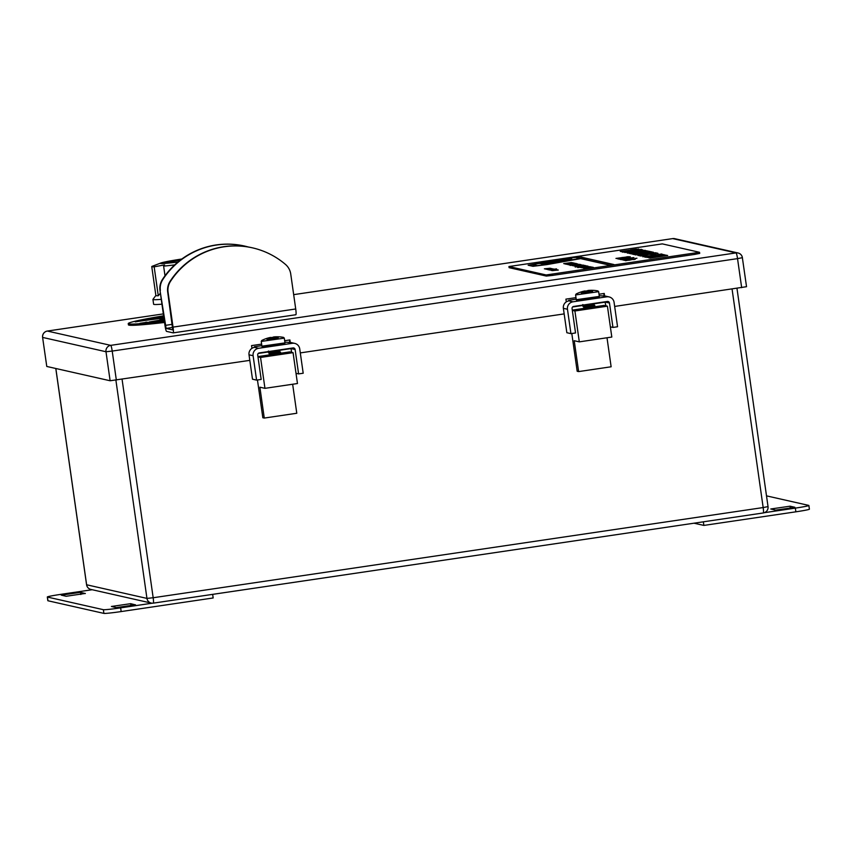 <?xml version="1.0" encoding="UTF-8"?>
<svg xmlns="http://www.w3.org/2000/svg" width="852" height="852" viewBox="0 0 852 852"><rect width="100%" height="100%" fill="white"/><g stroke="black" fill="none" stroke-linecap="round" stroke-linejoin="round"><path stroke-width="1.28" d="M571.809 333.515L577.177 371.27L578.625 371.589L574.227 340.715L579.307 341.865L574.908 310.98L572.32 310.405M257.453 379.992L262.831 417.746L264.269 418.066L259.881 387.191L264.951 388.342L260.552 357.457L257.964 356.871M794.852 507.281L790.028 506.195L770.783 508.985L775.682 510.114L794.863 507.387M766.502 495.864L808.75 505.406A15.613 0.703 -8.1 0 1 808.867 505.481A15.613 0.703 -8.1 0 1 795.342 508.111L764.351 512.691M808.867 505.481L809.4 509.187A15.613 0.703 171.9 0 1 795.874 511.818L703.869 525.418L703.358 521.818M703.869 525.418L694.029 523.203M152.21 603.195L120.643 607.859L121.165 611.566A15.613 0.703 171.9 0 1 103.901 613.397L47.968 600.766A15.613 0.703 171.9 0 1 47.84 600.692L47.318 596.996A15.613 0.703 -8.1 0 0 47.435 597.06L47.968 600.766M212.659 594.366L213.17 597.966L121.165 611.566M103.901 613.397L103.38 609.691L47.435 597.06M47.318 596.996A15.613 0.703 -8.1 0 1 60.843 594.355L92.176 589.722M135.479 604.771L116.309 607.604L111.41 606.475L130.654 603.674L135.489 604.877M85.328 593.439L66.158 596.272L61.259 595.143L80.503 592.353L85.338 593.546M103.38 609.691A15.613 0.703 -8.1 0 0 120.643 607.859M292.651 384.241L296.784 413.263L264.269 418.066M264.951 388.342L297.465 383.528L293.067 352.653L289.701 351.897L279.488 353.399M269.03 354.954L257.932 356.594M293.067 352.653L260.552 357.457M607.007 337.765L611.129 366.786L578.625 371.589M579.307 341.865L611.811 337.051L607.423 306.177L604.057 305.421L593.844 306.922M583.375 308.477L572.278 310.117M607.423 306.177L574.908 310.98M249.806 360.364L110.121 380.759L46.775 366.456L42.6 337.403L46.775 366.456M290.244 342.387L289.893 339.937L284.664 340.715M258.241 353.452L269.764 351.748M280.17 350.204L291.033 348.596L291.565 352.313M261.628 344.123L251.553 345.603L251.947 348.34M604.59 295.91L604.249 293.461L599.02 294.238M572.587 306.976L584.11 305.272M594.526 303.727L605.389 302.119M575.973 297.646L565.909 299.137L566.303 301.864M110.121 380.759L105.989 351.738L42.643 337.424A5.623 5.57 102.7 0 1 47.371 331.055A5.623 0.66 -98.4 0 0 47.339 331.055L163.339 313.898L47.371 331.055L110.717 345.358L736.053 252.906L672.707 238.603A5.623 5.57 102.7 0 1 674.731 238.677L738.077 252.991A5.623 5.57 102.7 0 1 742.358 257.655L746.533 286.698L614.654 306.432M564.162 313.898L300.309 352.898M258.486 353.239L269.914 351.546M274.642 350.854L290.628 348.287M289.786 342.334L289.456 340.001M572.842 306.763L584.259 305.069M588.988 304.377L604.984 301.81M604.132 295.857L603.802 293.525M605.016 302.002L605.921 305.836M298.594 373.9L303.195 373.229L299.723 348.83A6.56 6.507 102.7 0 0 292.364 343.303L258.625 348.287A6.56 6.507 102.7 0 0 253.108 355.721L256.58 380.12L261.181 379.438L257.709 355.039A1.874 1.853 -77.3 0 1 259.285 352.92L293.024 347.935A1.874 1.853 -77.3 0 1 295.122 349.512L298.594 373.9L296.006 373.325M294.728 343.388L290.638 342.461A6.56 6.507 102.7 0 0 288.274 342.376L284.887 342.238M273.29 345.891L276.485 345.422M261.841 345.646L254.375 346.753L256.069 347.137L254.535 347.36A6.56 6.507 102.7 0 0 249.018 354.805L252.49 379.193L256.58 380.12M254.46 347.371L254.375 346.753M266.932 339.384L278.274 337.765M270.659 337.616L270.616 337.424A33.697 20.874 77.6 0 0 270.02 337.53A33.697 33.697 0 0 0 261.766 340.48L261.245 341.418L261.915 346.178L284.973 342.898L284.302 338.137L261.245 341.418M274.216 337.115A33.697 20.608 -89.7 0 1 275.047 336.945A33.675 32.674 -65.3 0 1 278.199 336.849L277.901 336.785A33.675 33.633 28.7 0 0 274.674 336.859A33.697 26.487 -93.3 0 0 273.598 336.977A33.675 6.986 -93.5 0 0 272.949 337.307L271.224 337.562A33.675 6.72 76.3 0 1 271.98 337.978L274.355 337.626A33.675 1.182 -93.2 0 0 274.216 337.115L274.238 337.648M270.02 337.53A33.697 20.874 77.6 0 0 269.775 337.584A33.675 32.94 70 0 0 266.74 338.436L267.038 338.5A33.675 33.366 -21.4 0 1 270.148 337.669A33.697 26.22 70.6 0 1 271.224 337.562M272.991 337.839L272.949 337.307M273.641 337.733L273.598 336.977M270.286 355.454L278.444 353.655L280.468 352.387L268.934 354.911L270.297 355.465M278.7 352.994L277.741 352.984M271.958 353.378L280.191 350.46L268.657 352.984L270.052 353.772L279.009 351.386L280.468 352.387M278.423 351.067L271.692 351.45M272.395 352.334L268.625 352.739L269.775 351.578L273.865 350.758M277.752 350.193L280.191 350.46M276.293 352.227L277.614 352.142M270.329 355.699L279.275 353.314M277.773 353.229L276.442 353.271M277.507 351.301L276.165 351.343M269.775 351.833L277.007 350.3M279.328 353.335L280.691 353.878L278.817 353.782M272.661 354.262L268.902 354.666L280.51 352.036M278.54 351.855L277.571 351.897M268.657 352.984L279.03 350.651L280.233 350.108L279.509 349.927M581.277 292.907L592.619 291.288M585.004 291.139L584.962 290.947A33.697 20.874 77.6 0 0 584.365 291.065A33.697 33.697 0 0 0 576.122 294.004L575.59 294.941L576.271 299.702L599.329 296.421L598.647 291.661L575.59 294.941M588.562 290.638A33.697 20.608 -89.7 0 1 589.403 290.479A33.675 32.674 -65.3 0 1 592.555 290.372L592.246 290.308A33.675 33.633 28.7 0 0 589.03 290.394A33.697 26.487 -93.3 0 0 587.955 290.5A33.675 6.986 -93.5 0 0 587.305 290.83L585.569 291.086A33.675 6.72 76.3 0 1 586.336 291.501L588.711 291.15A33.675 1.182 -93.2 0 0 588.562 290.638L588.594 291.171M584.365 291.065A33.697 20.874 77.6 0 0 584.131 291.118A33.675 32.94 70 0 0 581.085 291.959L581.383 292.023A33.675 33.366 -21.4 0 1 584.504 291.203A33.697 26.22 70.6 0 1 585.58 291.086M587.337 291.363L587.305 290.83M587.997 291.256L587.955 290.5M584.642 308.978L592.8 307.178L594.824 305.911L583.322 308.424L584.642 308.988M593.045 306.528L592.097 306.507M586.314 306.901L593.354 304.909M592.768 304.59L586.038 304.973M586.74 305.857L582.981 306.262L584.089 305.123L588.221 304.292M592.097 303.717L594.568 303.813L593.418 304.42L583.013 306.507L584.397 307.295L592.555 305.495L594.547 303.983M590.649 305.751L591.959 305.666M584.674 309.223L593.631 306.848M592.129 306.752L590.798 306.795M591.852 304.824L590.521 304.867M584.131 305.357L591.352 303.823M593.674 306.858L595.037 307.412L593.173 307.306M587.017 307.785L593.652 306.113L594.856 305.559L593.407 304.931M592.896 305.378L591.927 305.421M583.013 306.507L593.375 304.175L594.579 303.632L593.855 303.45M612.95 327.434L617.551 326.753L614.079 302.353A6.56 6.507 102.7 0 0 606.709 296.826L572.981 301.81A6.56 6.507 102.7 0 0 567.464 309.244L570.936 333.643L575.537 332.962L572.065 308.573A1.874 1.853 -77.3 0 1 573.641 306.443L607.369 301.459A1.874 1.853 -77.3 0 1 609.478 303.035L612.95 327.434L610.362 326.848M609.084 296.911L604.995 295.985A6.56 6.507 102.7 0 0 602.62 295.9L599.233 295.772M587.635 299.414L590.841 298.945M576.197 299.169L568.721 300.277L570.425 300.66L568.891 300.884A6.56 6.507 102.7 0 0 563.374 308.328L566.846 332.717L570.936 333.643M605.303 301.757A1.874 1.853 -77.3 0 1 605.389 302.109L609.478 303.035M568.817 300.894L568.721 300.277M145.788 322.216L146.352 322.141M140.005 323.313L147.396 322.216L139.984 323.302M163.605 315.804A68.565 3.11 -8.1 0 0 128.247 323.6A68.565 3.11 -8.1 0 0 164.383 321.225M163.978 318.424L159.942 319.255L164.053 318.936M163.701 316.433A56.509 2.567 -8.1 0 0 146.81 319.724L146.469 319.798A56.509 2.567 -8.1 0 0 143.008 320.671L158.557 318.701A39.969 1.81 171.9 0 1 160.815 318.126L148.216 319.489A55.572 2.524 171.9 0 1 152.284 318.627L163.829 317.402M164.138 319.564A39.969 1.81 171.9 0 1 162.807 319.66L149.015 322.035A56.509 2.567 -8.1 0 0 154.393 321.598L154.894 321.545A56.509 2.567 -8.1 0 0 164.287 320.597M164.18 319.83L155.075 321.47L164.17 319.777M164.244 320.32L161.891 320.799A55.572 2.524 171.9 0 1 156.417 321.342L164.191 319.905M164.276 320.544A55.572 2.524 171.9 0 1 162.87 320.693L161.986 320.842M163.765 316.901L158.93 317.349A55.572 2.524 171.9 0 1 163.701 316.486M163.829 317.327L153.04 318.478A55.572 2.524 171.9 0 1 158.025 317.519L163.776 316.987M144.68 322.983L140.665 323.451L144.68 322.983M135.234 321.843L142.625 320.757L135.212 321.832M161.422 316.742L157.812 317.178L161.422 316.742M163.659 316.135L157.428 317.029L163.648 316.081M128.247 323.6L128.418 324.836A68.565 3.11 -8.1 0 0 164.553 322.461M163.776 316.965L158.93 317.349A56.509 2.567 -8.1 0 0 158.078 317.508M163.829 317.391L153.04 318.478M161.188 318.041L148.216 319.489M155.266 318.041A56.509 2.567 -8.1 0 0 146.821 319.788L146.469 319.862A56.509 2.567 -8.1 0 0 143.434 320.618M164.191 319.883L155.586 321.417M164.148 319.628A39.969 1.81 171.9 0 1 162.807 319.724L149.643 321.981M160.293 318.254L147.279 319.702M140.782 323.472L147.982 322.429M147.353 322.557L141.411 323.355M140.101 323.313L147.3 322.269M146.672 322.407L140.729 323.206M135.33 321.854L135.979 321.8M141.879 320.853L142.529 320.81M177.972 262.033A28.318 1.289 171.9 0 1 160.314 263.343A28.318 1.289 171.9 0 1 160.858 263.002A28.318 1.289 171.9 0 1 181.838 259.008M174.724 264.887A37.243 1.693 171.9 0 1 163.627 266.133L164.553 264.908L154.159 266.825A37.243 1.693 171.9 0 1 151.752 266.57A37.243 1.693 171.9 0 1 151.848 266.431L160.858 263.002M161.262 299.361A40.715 1.842 171.9 0 1 152.934 299.425A40.715 1.842 171.9 0 1 152.966 299.329L155.873 295.474A37.243 1.693 171.9 0 0 158.28 295.761L160.389 293.205M161.955 304.175A40.715 1.842 171.9 0 1 153.616 304.239L152.934 299.425M154.159 266.825L158.28 295.761M165 275.771L163.627 266.133M162.306 263.534A28.318 1.289 171.9 0 1 180.251 260.201M561.308 261.287L557.751 261.639M544.045 263.204A36.796 1.672 -8.1 0 0 549.21 262.789L549.828 262.65A47.478 2.151 171.9 0 1 544.982 263.034L541.457 263.875L543.416 264.44L561.298 261.213M557.858 261.628L549.87 262.959L557.953 261.543M555.983 261.245A34.836 1.576 -8.1 0 0 553.779 261.426L552.927 261.585A50.875 2.311 171.9 0 1 555.323 261.394L559.753 260.574C562.767 261.021 575.356 258.891 570.702 258.72L555.696 261.266M571.596 259.051L570.702 258.72M552.927 261.585L552.948 261.766A50.875 2.311 171.9 0 1 555.355 261.585L549.828 262.65M552.948 261.766L546.696 262.917M551.617 262.011L544.002 263.406M561.372 261.479L559.881 261.511M552.543 261.841L539.912 263.577L543.043 263.577M559.072 261.362L556.026 261.553L559.764 260.701C562.789 261.149 575.377 259.008 570.712 258.848M544.172 264.77L580.01 258.422L575.505 257.4L568.603 258.252L532.766 264.599L537.261 265.611L544.172 264.802M553.363 261.202L569.519 258.337L553.374 261.319L569.945 258.87M549.21 262.789L543.416 264.44M549.87 262.959L549.252 263.098M556.026 261.553L555.366 261.702M548.901 269.882L556.537 268.881L548.869 269.871M554.215 269.125L553.289 269.36M552.373 270.627L558.273 270.02L552.373 270.627M557.815 269.924L556.782 270.137M563.683 263.598L571.575 262.554L563.683 263.598M570.648 262.608L571.575 262.554M569.402 263.449L573.95 262.991L569.413 263.481M572.193 263.353L573.162 263.172M565.856 264.163L566.889 263.928M566.75 264.301L574.951 263.279L566.75 264.301M567.549 264.471L575.59 263.428L567.549 264.471M568.359 264.738L576.421 263.534L568.327 264.716M574.61 264.674L570.084 265.047L574.61 264.674M577.028 264.28L577.976 264.067M575.941 266.367L583.609 265.238L575.941 266.367M576.186 266.495L584.248 265.313L576.165 266.484M582.662 265.611L584.163 265.366M575.217 267.017L585.452 265.547L575.217 267.017M578.561 266.687L577.709 266.836M579.222 267.187L587.284 265.994L579.2 267.177M587.869 267.006L581.788 267.688L587.869 267.027M585.462 267.571L586.24 267.453L585.462 267.571M590.159 267.038L583.269 268.029L590.851 266.868M591.916 267.038L583.812 268.21L591.916 267.038M593.397 267.379L585.303 268.55L593.397 267.4M617.21 258.699L630.31 256.761L617.21 258.699M619.905 258.486L627.903 257.623L617.828 258.88M625.911 258.028L624.527 258.252M628.659 257.751L627.626 257.996M626.731 258.092L627.53 257.964M618.967 259.157L620.245 258.912M620.416 259.54L633.867 257.56L620.384 259.53M621.736 259.413L622.737 259.349M631.226 258.124L632.535 257.751M629.064 258.635L624.995 259.551L631.598 258.412M632.525 259.519L631.14 259.743M635.272 259.242L634.239 259.487M633.345 259.583L634.133 259.455M625.581 260.648L626.87 260.403M620.299 251.446L638.702 249.018L620.299 251.446M620.267 251.446L638.702 249.018M635.283 251.574L624.708 252.448L642.6 249.806L635.283 251.574M624.878 252.49L643.122 250.168M639 255.675L656.881 253.033L639 255.675M639.596 255.813L657.286 253.119M657.297 253.182L658.01 253.374M649.788 258.113L667.68 255.472L649.788 258.113M699.503 252.288L662.313 243.885L508.932 266.538L546.164 274.962L699.503 252.288M646.892 257.464L665.167 254.929M644.996 257.197L664.038 254.641L644.932 257.166M642.813 256.772L661.706 253.971M644.591 256.42L648.436 256.239M645.986 253.992L635.422 254.865L653.303 252.224L645.986 253.992M635.581 254.908L653.835 252.586M635.017 254.78L652.898 252.128L635.017 254.78M633.345 254.397L651.226 251.755L633.345 254.397M630.768 253.821L649.554 251.372L630.768 253.821M627.615 253.108L645.528 250.467L639.032 251.734L647.179 250.839L629.319 253.491L636.135 252.16L627.615 253.108M627.221 253.012L645.113 250.371L627.221 253.012M622.61 252.149L641.407 249.359L622.524 252.096M622.62 252.203L641.492 249.412M626.593 259.945L632.759 259.338L624.409 260.371M627.988 260.084L625.581 260.222M623.717 260.169L633.057 258.784L623.717 260.169M634.953 258.475L636.923 258.252M636.923 258.199L636.061 258.358M623.036 260.009L632.834 258.667L623.036 260.009M615.953 258.412L629.074 256.676L615.953 258.412M627.722 256.846L629.074 256.676M585.004 258.007L581.021 258.71L609.936 265.238L613.919 264.535L585.004 258.007L613.77 264.557M584.61 268.401L592.768 267.23L584.589 268.391M584.909 267.059L585.846 266.964M585.399 266.687L580.414 267.453L585.686 266.708M587.944 266.112L577.709 267.581L587.944 266.112M582.843 266.495L578.455 267.006L582.843 266.495M583.013 265.079L574.919 266.197L583.045 265.047M579.807 264.993L574.44 266.037L580.116 264.983M573.46 265.813L581.117 264.674L573.46 265.813M573.204 265.749L580.5 264.535L573.204 265.749M572.587 265.611L579.882 264.397L572.587 265.611M571.884 265.451L579.552 264.322L571.884 265.451M570.105 265.419L572.501 265.079L570.105 265.419M569.349 264.887L577.241 263.832L569.349 264.887M576.314 263.886L577.241 263.832M564.674 263.896L572.768 262.725L564.674 263.896M528.165 265.228L532.979 266.314L546.792 264.621L584.621 257.922L579.797 256.772L565.984 258.465L528.165 265.228M551.702 270.521L557.027 269.733L551.681 270.499M557.027 269.764L556.42 269.914M553.193 269.871L556.26 269.562L553.204 269.903M556.26 269.594L555.344 269.796M554.95 269.839L555.632 269.711M549.678 270.02L555.376 269.392L549.678 270.02M549.583 269.999L554.716 269.243L549.583 269.999M548.092 269.701L553.406 268.912L548.06 269.69M552.245 268.923L547.485 269.53L552.756 269.104M546.366 269.275L552.213 268.678L546.366 269.275M545.376 269.051L551.212 268.455L545.376 269.051M544.375 268.827L550.222 268.231L544.375 268.827M552.384 274.301L552.533 275.409L694.838 254.375L694.678 253.268M508.974 266.559L509.134 267.677L546.324 276.069L546.164 274.962M699.662 253.406L694.838 254.375M552.533 275.409L546.324 276.069M648.681 257.868L666.402 255.185M666.413 255.238L667.521 255.493M660.172 256.58L659.267 256.314M651.461 257.868L650.555 257.602M648.766 257.197L655.55 256.239M657.254 255.941L663.261 255.153M644.996 257.261L662.6 254.322M646.828 256.985L650.321 256.59M650.332 256.654L663.836 254.599M657.606 254.886L659.778 254.258M640.747 256.069L648.021 254.631M653.729 254.162L655.657 253.438L649.693 254.322L656.083 253.598M649.693 254.322L653.718 254.098M637.892 255.43L655.614 252.746M655.625 252.81L656.722 253.055M649.384 254.141L648.478 253.875M640.672 255.43L639.767 255.163M637.456 254.641L645.795 254.013L651.673 252.543L637.456 254.641L651.833 252.575M633.909 254.524L651.631 251.841M651.642 251.904L652.738 252.149M645.401 253.236L644.495 252.969M636.689 254.524L635.784 254.258M632.237 254.152L649.959 251.468M649.969 251.532L651.066 251.777M643.729 252.863L642.823 252.597M635.017 254.152L634.112 253.885M630.736 253.811L648.457 251.127M648.468 251.191L649.394 251.393M642.057 252.48L641.322 252.256M627.796 253.14L637.466 251.926M637.477 251.979L645.528 250.467M646.945 250.786L639.032 251.734M629.234 253.47L636.135 252.16M627.189 253.012L644.911 250.328M626.752 252.224L635.091 251.596L640.97 250.126L626.752 252.224L641.13 250.158M624.399 251.862L639.586 249.7M639.639 249.668L624.441 251.872L639.575 249.636M621.438 251.713L628.723 250.264M634.431 249.806L636.359 249.082L630.395 249.955L636.785 249.231M630.395 249.955L634.421 249.742M625.592 260.712L626.518 260.446M627.477 260.339L626.731 260.542L627.477 260.339M629.287 260.158L628.435 260.297M629.287 260.222L630.065 259.977M630.075 260.041L631.151 259.807M633.75 259.413L635.187 259.274M628.68 259.615L632.983 259.136L630.65 259.647M631.939 259.178L634.133 259.029M632.184 259.445L632.993 259.2M634.964 258.539L635.805 258.369M629.362 259.083L632.834 258.731M623.014 259.7L625.411 259.509M621.875 259.807L624.015 259.359M626.103 259.029L630.405 258.55L628.052 259.125M629.607 258.87L630.405 258.55M620.426 259.604L622.727 259.019M625.411 258.965L628.627 258.22M628.638 258.284L630.491 257.975M631.886 257.783L633.824 257.613M627.519 257.964L626.742 258.156L627.509 257.911M618.978 259.21L619.905 258.955M620.863 258.848L620.118 259.04L620.863 258.848M622.663 258.667L621.811 258.806M622.674 258.731L623.451 258.486M623.462 258.55L624.537 258.316M627.136 257.922L628.574 257.783M619.031 258.795L621.129 258.561M621.875 257.549L625.996 257.187M627.423 256.718L624.601 257.432M581.352 258.667L610.181 265.185L613.589 264.578L584.77 258.06L581.352 258.667L610.075 265.217M585.377 268.572L586.155 268.401M589.669 267.933L591.16 267.666M592.555 267.485L593.322 267.432M589.339 268.071L586.123 268.455L589.371 267.975M592.619 267.549L591.629 267.773L592.641 267.56M591.629 267.741L592.609 267.485M588.317 267.826L589.073 267.741M584.685 268.412L585.431 268.252M588.391 267.943L585.399 268.284L588.434 267.837M583.886 268.242L584.674 268.071M588.189 267.603L589.669 267.272M591.075 267.155L591.842 267.091M587.859 267.741L584.632 268.114L587.912 267.709M588.679 267.581L591.128 267.155L588.668 267.571M590.148 267.432L591.128 267.155M585.26 267.517L585.878 267.368M589.147 266.719L589.946 266.665M583.066 267.752L581.98 267.73M581.277 267.635L582.022 267.475M583.716 267.336L581.98 267.517L583.716 267.368M587.55 266.42L588.178 266.271M580.425 267.517L582.289 267.134M584.813 266.804L585.399 266.719M579.307 267.187L580.063 267.038M586.442 266.112L587.198 266.048M586.464 266.207L580.01 267.07L586.495 266.112M578.561 267.027L579.317 266.868M585.697 265.941L586.464 265.877M585.75 265.941L579.264 266.9L585.771 266.016M582.076 266.218L583.556 265.888M584.962 265.771L585.729 265.717M584.035 266.058L585.015 265.771M580.393 266.548L578.529 266.74L580.404 266.58M576.197 266.559L577.581 266.25M579.19 266.175L581.117 265.707M582.672 265.675L583.482 265.494L582.672 265.675M581.895 265.142L583.002 265.089M574.972 266.229L575.973 265.994M581.959 265.334L575.739 266.101L582.225 265.142M572.917 265.686L573.833 265.664M572.299 265.547L573.002 265.419M570.244 265.089L577.049 264.045L571.532 265.004M572.97 264.418L574.014 264.365M575.409 264.216L576.421 263.971L575.409 264.216M576.41 263.907L575.398 264.152M575.313 263.651L576.41 263.598M568.39 264.738L569.381 264.503M572.821 264.226L569.147 264.621L572.821 264.258M571.362 263.939L572.065 263.811M574.504 263.481L575.121 263.321M572.203 263.417L573.13 263.151L572.203 263.417M565.866 264.226L566.804 263.939M572.778 263.087L573.907 263.034M571.628 262.821L572.725 262.767M564.706 263.907L565.696 263.673M569.136 263.428L565.781 263.854M565.462 263.779L569.136 263.396M567.304 263.14L568.348 263.087M569.743 262.927L570.755 262.693M570.744 262.629L569.732 262.874M528.155 265.164L532.969 266.25L546.782 264.557L584.61 257.858M580.67 258.337L576.122 257.315L568.231 258.284L532.106 264.674L536.653 265.707L544.545 264.738L580.67 258.337M556.622 270.063L557.421 269.914M556.793 270.201L558.273 270.073M555.93 269.86L557.027 269.796M551.766 270.521L552.341 270.457M550.978 270.35L551.606 270.201M555.568 269.647L556.218 269.615M548.965 269.892L549.572 269.86M553.544 269.189L554.151 269.147M548.145 269.711L548.741 269.573M537.154 265.707L532.425 264.748M580.372 258.39L575.632 257.432M541.457 263.875L543.395 264.312M544.066 263.396A36.796 1.672 -8.1 0 0 549.231 262.98M541.201 263.353L540.03 263.63M541.148 263.396L543.075 263.577M557.762 261.681L561.447 261.021M170.453 281.416A15.613 15.485 102.7 0 0 168.068 292.193L167.706 292.108A15.613 15.485 -77.3 0 1 170.08 281.33L170.453 281.416A78.054 77.425 -77.3 0 1 252.416 247.836A78.054 77.425 -77.3 0 1 285.463 264.408A15.613 15.485 102.7 0 1 290.745 274.056L295.719 308.978A5.996 0.714 81.6 0 1 295.857 314.739A5.996 0.714 81.6 0 1 295.814 314.739L173.212 332.866M168.068 292.193L173.041 327.115A5.996 0.714 -98.4 0 1 173.18 332.876A5.996 0.714 -98.4 0 0 173.18 332.876L295.857 314.739M167.706 292.108L172.754 329.905L166.119 328.414L159.984 290.362A15.613 15.485 -77.3 0 1 162.37 279.584A78.054 77.425 -77.3 0 1 244.332 246.004L244.705 246.09A78.054 77.425 -77.3 0 1 248.358 247.016M252.416 247.836L252.054 247.751A78.054 77.425 102.7 0 0 170.08 281.33M173.148 332.866L166.545 331.375A5.996 0.714 -98.4 0 1 164.958 325.283L159.984 290.362M162.37 279.584L162.732 279.669A78.054 77.425 -77.3 0 1 244.705 246.09M162.732 279.669A15.613 15.485 102.7 0 0 160.357 290.447M122.07 379.257L153.168 597.742L763.168 507.558A5.623 0.66 81.6 0 1 763.296 512.957L153.328 603.131M736.969 288.349L768.035 506.61L763.168 507.558L732.07 289.073M55.838 368.501L86.616 584.77L146.949 598.402L115.893 380.162M86.606 584.706L86.616 584.77A5.623 5.57 102.7 0 0 90.898 589.435L151.241 603.067A5.623 5.57 102.7 0 0 153.264 603.141A5.623 0.66 81.6 0 0 153.296 603.141L763.296 512.957A5.623 0.66 81.6 0 1 763.264 512.957A5.623 5.623 0 0 0 768.035 506.61M146.949 598.402L153.168 597.742A5.623 0.66 81.6 0 1 153.296 603.141A5.623 5.623 0 0 1 151.241 603.067A5.623 5.57 102.7 0 1 146.949 598.402M795.874 511.818L795.342 508.111M80.503 592.353L80.812 594.515M130.654 603.674L130.963 605.847M790.028 506.195L790.337 508.356M741.666 287.646L737.534 258.625L112.208 351.077L116.341 380.098M672.707 238.603L293.674 294.643L672.675 238.603A5.623 0.66 -98.4 0 0 672.643 238.613A5.623 0.66 -98.4 0 1 672.707 238.603M112.208 351.077L105.989 351.738A5.623 5.57 102.7 0 1 110.717 345.358A5.623 0.66 -98.4 0 1 112.208 351.077M742.411 257.677L737.534 258.625A5.623 0.66 -98.4 0 0 736.053 252.906A5.623 5.57 102.7 0 1 738.077 252.991A5.623 5.623 0 0 1 742.411 257.677M42.6 337.403A5.623 5.623 0 0 1 47.339 331.055A5.623 0.66 -98.4 0 0 47.307 331.066M292.364 343.303L288.274 342.376M258.625 348.287L254.535 347.36M253.108 355.721L249.018 354.805M295.122 349.512L291.033 348.585M284.185 343.782L267.059 345.891M598.541 297.316L581.415 299.414M606.709 296.826L602.62 295.9M572.981 301.81L568.891 300.884M567.464 309.244L563.374 308.328M295.719 308.978L173.041 327.115M172.285 324.335L165.331 325.368M172.722 327.434L166.119 328.414M55.795 368.49L86.574 584.749A5.623 5.623 0 0 0 90.898 589.435M674.731 238.677A5.623 5.623 0 0 0 672.675 238.603M284.302 338.137L283.578 337.392A33.697 33.697 0 0 0 278.008 336.785M261.915 346.178C262.405 347.392 260.989 347.318 274.578 345.71C286.751 343.516 284.344 344.357 284.973 342.898M269.743 351.599L268.38 351.056M268.902 354.666L270.052 353.761M598.647 291.661L597.891 290.915A33.697 33.697 0 0 0 592.364 290.308M576.271 299.702C576.751 300.916 575.345 300.852 588.934 299.233C601.107 297.039 598.7 297.88 599.329 296.421M584.099 305.123L582.736 304.579M583.29 308.435L584.408 307.295M151.752 266.57L155.873 295.506M508.932 266.538L509.091 267.645M699.545 252.32L699.705 253.427"/></g></svg>
